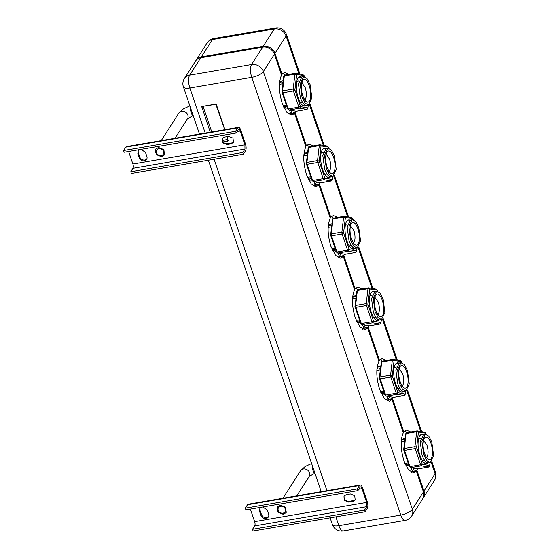 <?xml version="1.0" encoding="UTF-8"?>
<svg xmlns="http://www.w3.org/2000/svg" width="559" height="559" viewBox="0 0 559 559"><rect width="100%" height="100%" fill="white"/><g stroke="black" fill="none" stroke-linecap="round" stroke-linejoin="round"><path stroke-width="0.84" d="M424.547 453.447A11.453 4.367 -99.7 0 1 424.323 438.284A11.453 4.367 -99.7 0 1 430.989 443.378A11.453 4.367 -99.7 0 1 431.22 458.541A11.453 4.367 -99.7 0 1 424.547 453.447M423.729 454.733L421.933 441.337L425.336 434.252L428.732 436.118L431.807 442.092L433.609 455.487L430.199 462.566L426.803 460.707L423.729 454.733M430.199 462.566L428.487 462.859A14.366 5.471 -99.7 0 1 422.017 455.026L420.221 441.631L423.631 434.553L425.336 434.252M405.582 434.182L403.661 449.716L409.447 466.569M418.167 468.84A1.943 0.741 80.3 0 1 418.076 468.875A1.943 0.741 80.3 0 1 417.978 468.875L410.781 467.638L421.388 465.822L428.585 467.051L429.612 465.577L422.283 464.236L416.63 447.486L418.432 432.016L425.748 433.19L426.265 434.294M404.471 431.136A21.675 8.259 -99.7 0 1 406.589 432.687A1.943 0.741 80.3 0 0 406.505 432.701A1.943 0.741 80.3 0 0 406.253 432.897A1.943 0.741 80.3 0 0 406.239 432.925A1.943 0.741 80.3 0 0 406.058 433.546L416.672 431.723A1.943 0.741 -99.7 0 1 416.867 431.073A1.943 0.741 -99.7 0 1 417.119 430.884A1.943 0.741 -99.7 0 1 417.224 430.884L424.421 432.114A1.943 0.741 -99.7 0 1 424.644 432.233L425.825 433.225M409.37 466.527L410.551 467.527A1.943 0.741 80.3 0 1 410.362 467.317A1.943 0.741 80.3 0 1 409.999 466.569L404.548 450.4A1.943 0.741 80.3 0 1 404.332 449.422A1.943 0.741 80.3 0 1 404.318 448.486L406.058 433.546L405.401 434.462M423.205 434.671A14.834 5.653 80.3 0 0 419.732 435.873A14.834 5.653 80.3 0 0 419.592 436.104A14.834 5.653 80.3 0 0 418.6 449.988A14.834 5.653 80.3 0 0 424.162 462.74A14.834 5.653 80.3 0 0 428.047 462.894M422.709 434.937A14.506 5.527 80.3 0 0 421.423 434.783A14.506 5.527 80.3 0 0 419.536 436.209A14.506 5.527 80.3 0 0 419.495 436.279M424.015 462.614A14.506 5.527 80.3 0 0 426.335 463.376A14.506 5.527 80.3 0 0 427.495 462.803M430.116 462.586L429.612 465.577M418.37 432.233L416.672 431.723L414.932 446.662A1.943 0.741 -99.7 0 0 414.939 447.605A1.943 0.741 -99.7 0 0 415.155 448.577L420.613 464.753A1.943 0.741 -99.7 0 0 420.976 465.5A1.943 0.741 -99.7 0 0 421.388 465.822L422.415 464.34M429.738 465.5L428.956 466.828A1.943 0.741 -99.7 0 1 428.942 466.863A1.943 0.741 -99.7 0 1 428.69 467.051A1.943 0.741 -99.7 0 1 428.585 467.051L417.978 468.875M400.202 381.93A11.453 4.367 -99.7 0 1 399.971 366.76A11.453 4.367 -99.7 0 1 406.638 371.854A11.453 4.367 -99.7 0 1 406.868 387.017A11.453 4.367 -99.7 0 1 400.202 381.93M399.385 383.208L397.582 369.813L400.992 362.735L404.388 364.594L407.462 370.575L409.258 383.963L405.848 391.048L402.452 389.19L399.385 383.208M405.848 391.048L404.143 391.342A14.366 5.471 -99.7 0 1 397.673 383.502L395.87 370.107L399.28 363.029L400.992 362.735M381.231 362.658L379.309 378.191L385.095 395.045M393.822 397.316A1.943 0.741 80.3 0 1 393.725 397.351A1.943 0.741 80.3 0 1 393.627 397.351L386.43 396.121L397.044 394.298L404.241 395.527L405.268 394.053L397.931 392.711L392.285 375.962L394.088 360.492L401.397 361.666L401.914 362.777M380.12 359.619L382.237 361.17A1.943 0.741 80.3 0 0 382.16 361.184A1.943 0.741 80.3 0 0 381.909 361.373A1.943 0.741 80.3 0 0 381.888 361.4A1.943 0.741 80.3 0 0 381.713 362.022L392.32 360.199A1.943 0.741 -99.7 0 1 392.523 359.549A1.943 0.741 -99.7 0 1 392.774 359.36A1.943 0.741 -99.7 0 1 392.872 359.36L400.069 360.59A1.943 0.741 -99.7 0 1 400.3 360.709L401.474 361.701M385.025 395.01L386.199 396.003A1.943 0.741 80.3 0 1 386.017 395.8A1.943 0.741 80.3 0 1 385.654 395.052L380.197 378.876A1.943 0.741 80.3 0 1 379.98 377.905A1.943 0.741 80.3 0 1 379.966 376.962L381.713 362.022L381.049 362.938M398.853 363.147A14.834 5.653 80.3 0 0 395.388 364.349A14.834 5.653 80.3 0 0 395.241 364.58A14.834 5.653 80.3 0 0 394.256 378.464A14.834 5.653 80.3 0 0 399.818 391.216A14.834 5.653 80.3 0 0 403.703 391.37M398.364 363.413A14.506 5.527 80.3 0 0 397.072 363.259A14.506 5.527 80.3 0 0 395.185 364.685A14.506 5.527 80.3 0 0 395.143 364.754M399.664 391.09A14.506 5.527 80.3 0 0 401.984 391.859A14.506 5.527 80.3 0 0 403.144 391.279M405.764 391.062L405.268 394.053M394.018 360.716L392.32 360.199L390.58 375.145A1.943 0.741 -99.7 0 0 390.594 376.081A1.943 0.741 -99.7 0 0 390.811 377.052L396.261 393.229A1.943 0.741 -99.7 0 0 396.631 393.976A1.943 0.741 -99.7 0 0 397.044 394.298L398.071 392.816M405.387 393.976L404.611 395.311A1.943 0.741 -99.7 0 1 404.59 395.339A1.943 0.741 -99.7 0 1 404.339 395.527A1.943 0.741 -99.7 0 1 404.241 395.527L393.627 397.351M375.851 310.406A11.453 4.367 -99.7 0 1 375.627 295.236A11.453 4.367 -99.7 0 1 382.293 300.33A11.453 4.367 -99.7 0 1 382.517 315.493A11.453 4.367 -99.7 0 1 375.851 310.406M375.033 311.684L373.237 298.296L376.64 291.211L380.036 293.07L383.111 299.051L384.906 312.439L381.504 319.524L378.108 317.666L375.033 311.684M381.504 319.524L379.792 319.818A14.366 5.471 -99.7 0 1 373.321 311.978L371.525 298.59L374.928 291.505L376.64 291.211M356.887 291.134L354.965 306.667L360.751 323.521M369.471 325.792A1.943 0.741 80.3 0 1 369.38 325.827A1.943 0.741 80.3 0 1 369.275 325.827L362.078 324.597L372.692 322.774L379.889 324.003L380.917 322.529L373.58 321.187L367.934 304.445L369.737 288.975L377.052 290.142L377.563 291.253M357.914 289.66A1.943 0.741 80.3 0 0 357.809 289.66A1.943 0.741 80.3 0 0 357.557 289.848A1.943 0.741 80.3 0 0 357.543 289.883A1.943 0.741 80.3 0 0 357.362 290.498L367.976 288.682A1.943 0.741 -99.7 0 1 368.171 288.025A1.943 0.741 -99.7 0 1 368.423 287.836A1.943 0.741 -99.7 0 1 368.521 287.836L375.718 289.066A1.943 0.741 -99.7 0 1 375.948 289.185L377.129 290.184M360.674 323.486L361.855 324.479A1.943 0.741 80.3 0 1 361.666 324.276A1.943 0.741 80.3 0 1 361.303 323.528L355.845 307.352A1.943 0.741 80.3 0 1 355.629 306.381A1.943 0.741 80.3 0 1 355.622 305.445L357.362 290.498L356.705 291.421M374.509 291.623A14.834 5.653 80.3 0 0 371.036 292.825A14.834 5.653 80.3 0 0 370.896 293.063A14.834 5.653 80.3 0 0 369.904 306.94A14.834 5.653 80.3 0 0 375.466 319.699A14.834 5.653 80.3 0 0 379.351 319.846M374.013 291.889A14.506 5.527 80.3 0 0 372.727 291.735A14.506 5.527 80.3 0 0 370.841 293.168A14.506 5.527 80.3 0 0 370.799 293.23M375.32 319.566A14.506 5.527 80.3 0 0 377.632 320.335A14.506 5.527 80.3 0 0 378.799 319.755M381.42 319.538L380.917 322.529M369.674 289.192L367.976 288.682L366.236 303.621A1.943 0.741 -99.7 0 0 366.243 304.557A1.943 0.741 -99.7 0 0 366.459 305.528L371.917 321.704A1.943 0.741 -99.7 0 0 372.28 322.452A1.943 0.741 -99.7 0 0 372.692 322.774L373.719 321.299M381.042 322.452L380.26 323.787A1.943 0.741 -99.7 0 1 380.246 323.815A1.943 0.741 -99.7 0 1 379.987 324.003A1.943 0.741 -99.7 0 1 379.889 324.003L369.275 325.827M351.506 238.882A11.453 4.367 -99.7 0 1 351.276 223.719A11.453 4.367 -99.7 0 1 357.942 228.806A11.453 4.367 -99.7 0 1 358.172 243.969A11.453 4.367 -99.7 0 1 351.506 238.882M350.682 240.16L348.886 226.772L352.296 219.687L355.692 221.546L358.759 227.527L360.562 240.915L357.152 248L353.756 246.142L350.682 240.16M357.152 248L355.447 248.294A14.366 5.471 -99.7 0 1 348.977 240.454L347.174 227.066L350.584 219.98L352.296 219.687M332.535 219.61L330.614 235.15L336.399 252.004M345.127 254.275A1.943 0.741 80.3 0 1 345.029 254.303A1.943 0.741 80.3 0 1 344.931 254.303L337.734 253.073L348.348 251.25L355.545 252.486L356.572 251.005L349.235 249.663L343.582 232.921L345.392 217.451L352.701 218.618L353.218 219.729M333.562 218.136A1.943 0.741 80.3 0 0 333.464 218.136A1.943 0.741 80.3 0 0 333.213 218.324A1.943 0.741 80.3 0 0 333.192 218.359A1.943 0.741 80.3 0 0 333.017 218.981L343.624 217.158A1.943 0.741 -99.7 0 1 343.82 216.508A1.943 0.741 -99.7 0 1 344.078 216.312A1.943 0.741 -99.7 0 1 344.176 216.312L351.373 217.549A1.943 0.741 -99.7 0 1 351.604 217.668L352.778 218.66M336.322 251.962L337.503 252.954A1.943 0.741 80.3 0 1 337.322 252.752A1.943 0.741 80.3 0 1 336.958 252.004L331.501 235.828A1.943 0.741 80.3 0 1 331.284 234.857A1.943 0.741 80.3 0 1 331.27 233.921L333.017 218.981L332.353 219.897M350.158 220.099A14.834 5.653 80.3 0 0 346.692 221.301A14.834 5.653 80.3 0 0 346.545 221.539A14.834 5.653 80.3 0 0 345.56 235.416A14.834 5.653 80.3 0 0 351.115 248.175A14.834 5.653 80.3 0 0 355.007 248.322M349.668 220.372A14.506 5.527 80.3 0 0 348.376 220.211A14.506 5.527 80.3 0 0 346.489 221.643A14.506 5.527 80.3 0 0 346.447 221.706M350.968 248.042A14.506 5.527 80.3 0 0 353.288 248.811A14.506 5.527 80.3 0 0 354.448 248.231M357.068 248.014L356.572 251.005M345.322 217.668L343.624 217.158L341.884 232.097A1.943 0.741 -99.7 0 0 341.898 233.033A1.943 0.741 -99.7 0 0 342.115 234.011L347.565 250.18A1.943 0.741 -99.7 0 0 347.929 250.928A1.943 0.741 -99.7 0 0 348.348 251.25L349.375 249.775M356.691 250.935L355.915 252.263A1.943 0.741 -99.7 0 1 355.894 252.291A1.943 0.741 -99.7 0 1 355.643 252.486A1.943 0.741 -99.7 0 1 355.545 252.486L344.931 254.303M327.155 167.358A11.453 4.367 -99.7 0 1 326.924 152.195A11.453 4.367 -99.7 0 1 333.597 157.282A11.453 4.367 -99.7 0 1 333.821 172.452A11.453 4.367 -99.7 0 1 327.155 167.358M326.337 168.636L324.534 155.248L327.944 148.163L331.34 150.022L334.415 156.003L336.211 169.398L332.808 176.476L329.412 174.618L326.337 168.636M332.808 176.476L331.096 176.77A14.366 5.471 -99.7 0 1 324.625 168.93L322.829 155.542L326.232 148.456L327.944 148.163M308.191 148.093L306.269 163.626L312.055 180.48M320.775 182.751A1.943 0.741 80.3 0 1 320.684 182.786A1.943 0.741 80.3 0 1 320.58 182.786L313.382 181.549L323.996 179.725L331.194 180.962L332.221 179.481L324.884 178.146L319.238 161.397L321.041 145.927L328.357 147.094L328.867 148.205M309.218 146.612A1.943 0.741 80.3 0 0 309.113 146.612A1.943 0.741 80.3 0 0 308.861 146.807A1.943 0.741 80.3 0 0 308.841 146.835A1.943 0.741 80.3 0 0 308.666 147.457L319.28 145.633A1.943 0.741 -99.7 0 1 319.475 144.984A1.943 0.741 -99.7 0 1 319.727 144.788A1.943 0.741 -99.7 0 1 319.825 144.788L327.022 146.025A1.943 0.741 -99.7 0 1 327.253 146.144L328.433 147.136M311.978 180.438L313.152 181.43A1.943 0.741 80.3 0 1 312.97 181.228A1.943 0.741 80.3 0 1 312.607 180.48L307.15 164.311A1.943 0.741 80.3 0 1 306.933 163.333A1.943 0.741 80.3 0 1 306.926 162.396L308.666 147.457L308.002 148.373M325.813 148.575A14.834 5.653 80.3 0 0 322.34 149.784A14.834 5.653 80.3 0 0 322.194 150.015A14.834 5.653 80.3 0 0 321.208 163.892A14.834 5.653 80.3 0 0 326.77 176.651A14.834 5.653 80.3 0 0 330.655 176.798M325.317 148.848A14.506 5.527 80.3 0 0 324.031 148.694A14.506 5.527 80.3 0 0 322.145 150.119A14.506 5.527 80.3 0 0 322.103 150.189M326.624 176.525A14.506 5.527 80.3 0 0 328.937 177.287A14.506 5.527 80.3 0 0 330.103 176.714M332.717 176.49L332.221 179.481M320.978 146.144L319.28 145.633L317.533 160.573A1.943 0.741 -99.7 0 0 317.547 161.509A1.943 0.741 -99.7 0 0 317.764 162.487L323.221 178.656A1.943 0.741 -99.7 0 0 323.584 179.404A1.943 0.741 -99.7 0 0 323.996 179.725L325.024 178.251M332.346 179.411L331.564 180.739A1.943 0.741 -99.7 0 1 331.543 180.774A1.943 0.741 -99.7 0 1 331.291 180.962A1.943 0.741 -99.7 0 1 331.194 180.962L320.58 182.786M302.81 95.834A11.453 4.367 -99.7 0 1 302.58 80.671A11.453 4.367 -99.7 0 1 309.246 85.765A11.453 4.367 -99.7 0 1 309.476 100.927A11.453 4.367 -99.7 0 1 302.81 95.834M301.986 97.119L300.19 83.724L303.593 76.639L306.996 78.498L310.063 84.479L311.866 97.874L308.456 104.952L305.06 103.094L301.986 97.119M308.456 104.952L306.751 105.246A14.366 5.471 -99.7 0 1 300.281 97.413L298.478 84.018L301.888 76.932L303.593 76.639M283.839 76.569L281.918 92.102L287.703 108.956M296.431 111.227A1.943 0.741 80.3 0 1 296.333 111.262A1.943 0.741 80.3 0 1 296.235 111.262L289.038 110.025L299.652 108.208L306.842 109.438L307.869 107.964L300.539 106.622L294.886 89.873L296.689 74.403L304.005 75.577L304.522 76.681M284.866 75.088A1.943 0.741 80.3 0 0 284.769 75.088A1.943 0.741 80.3 0 0 284.517 75.283A1.943 0.741 80.3 0 0 284.496 75.311A1.943 0.741 80.3 0 0 284.314 75.933L294.928 74.109A1.943 0.741 -99.7 0 1 295.124 73.46A1.943 0.741 -99.7 0 1 295.376 73.271A1.943 0.741 -99.7 0 1 295.48 73.271L302.678 74.501A1.943 0.741 -99.7 0 1 302.908 74.62L304.082 75.612M287.626 108.914L288.807 109.913A1.943 0.741 80.3 0 1 288.626 109.704A1.943 0.741 80.3 0 1 288.255 108.956L282.805 92.787A1.943 0.741 80.3 0 1 282.588 91.809A1.943 0.741 80.3 0 1 282.575 90.872L284.314 75.933L283.658 76.849M301.462 77.058A14.834 5.653 80.3 0 0 297.996 78.26A14.834 5.653 80.3 0 0 297.849 78.491A14.834 5.653 80.3 0 0 296.864 92.375A14.834 5.653 80.3 0 0 302.419 105.127A14.834 5.653 80.3 0 0 306.304 105.281M300.966 77.324A14.506 5.527 80.3 0 0 299.68 77.17A14.506 5.527 80.3 0 0 297.793 78.595A14.506 5.527 80.3 0 0 297.751 78.665M302.272 105.001A14.506 5.527 80.3 0 0 304.592 105.763A14.506 5.527 80.3 0 0 305.752 105.19M308.372 104.973L307.869 107.964M296.626 74.62L294.928 74.109L293.189 89.049A1.943 0.741 -99.7 0 0 293.195 89.992A1.943 0.741 -99.7 0 0 293.419 90.963L298.869 107.139A1.943 0.741 -99.7 0 0 299.233 107.887A1.943 0.741 -99.7 0 0 299.652 108.208L300.672 106.727M307.995 107.887L307.219 109.215A1.943 0.741 -99.7 0 1 307.198 109.25A1.943 0.741 -99.7 0 1 306.947 109.438A1.943 0.741 -99.7 0 1 306.842 109.438L296.235 111.262M195.797 60.714A9.706 8.28 32.6 0 1 196.055 60.274A9.706 8.28 32.6 0 1 201.31 56.92L263.212 46.292A9.706 8.28 32.6 0 1 274.979 53.357L282.092 74.263L281.303 74.396M415.351 471.195L415.106 470.475L416.874 470.168L423.988 491.075A9.706 8.28 32.6 0 1 423.324 497.817A9.706 8.28 32.6 0 1 423.037 498.237M282.092 74.263L284.671 72.474L288.975 74.368M295.774 111.185L295.131 112.555L306.444 145.78L309.022 143.998L313.319 145.892M320.125 182.702L319.482 184.079L330.788 217.304L333.367 215.515L337.671 217.416M344.47 254.226L343.827 255.603L355.14 288.828L357.718 287.04L362.015 288.933M368.821 325.75L368.178 327.127L379.484 360.352L382.063 358.564L386.367 360.457M393.173 397.274L392.523 398.651L403.836 431.876L406.414 430.088L410.718 431.981M417.517 468.798L416.874 470.168M282.728 73.522A21.675 8.259 -99.7 0 1 284.845 75.074M295.131 112.555L293.363 112.862A21.675 8.259 -99.7 0 1 293.098 113.309L290.736 113.715A21.675 8.259 -99.7 0 1 289.828 114.854M292.105 110.556A21.675 8.259 -99.7 0 1 290.736 113.715L289.513 110.109L290.736 113.715L293.209 113.645L293.098 113.309A21.675 8.259 -99.7 0 1 292.818 113.715L294.586 113.414L292.008 115.196L286.886 112.394L282.246 103.366C278.738 91.62 278.508 82.201 281.547 75.116L274.434 54.209A9.706 8.28 -147.4 0 0 262.667 47.145L200.765 57.773A9.706 8.28 -147.4 0 0 195.51 61.127L184.407 78.491A9.706 9.706 0 0 0 183.401 86.848A9.706 3.466 -18.8 0 0 189.857 87.987L205.209 133.084M403.836 431.876L403.046 432.009M415.106 470.475A21.675 8.259 -99.7 0 1 414.841 470.923L412.479 471.328L411.256 467.722L412.479 471.328A21.675 8.259 -99.7 0 1 411.564 472.467M413.849 468.169A21.675 8.259 -99.7 0 1 412.479 471.328L414.953 471.258L414.841 470.923A21.675 8.259 -99.7 0 1 414.561 471.328L416.329 471.027L413.751 472.809L408.622 470.007L403.989 460.979C400.482 449.233 400.251 439.814 403.291 432.729L391.978 399.503L389.399 401.285L384.278 398.483L379.638 389.462C376.137 377.709 375.9 368.29 378.939 361.205L367.633 327.979L365.055 329.768L359.926 326.959L355.293 317.938C351.786 306.185 351.555 296.766 354.595 289.681L343.282 256.455L340.704 258.244L335.582 255.435L330.942 246.414C327.441 234.661 327.204 225.242 330.243 218.157L318.937 184.931L316.359 186.72L311.23 183.918L306.591 174.89C303.09 163.137 302.859 153.725 305.899 146.64L294.586 113.414M283.203 80.727L279.926 81.956L279.724 81.348L279.926 81.956A1.293 1.104 32.6 0 1 279.842 82.858A1.293 1.104 -147.4 0 0 279.926 81.956L279.584 82.578M293.363 112.862L293.608 113.582M283.672 106.748L286.648 106.238L283.706 106.783M307.555 152.251L304.278 153.48A1.293 1.104 32.6 0 1 304.187 154.375A1.293 1.104 -147.4 0 0 304.278 153.48L304.068 152.873L304.278 153.48A14.234 5.422 80.3 0 0 303.928 154.102M404.968 463.711L406.016 464.256L408.391 463.851L406.016 464.256A1.614 0.58 161.2 0 1 405.338 464.291M401.467 438.962L401.669 439.57A1.293 1.104 32.6 0 1 401.579 440.471A1.293 1.104 -147.4 0 0 401.669 439.57L401.467 438.962M391 399.671L390.755 398.951L390.608 399.741L388.135 399.804L389.497 396.645M386.905 396.198L388.135 399.804L386.905 396.198M380.623 392.187L381.671 392.739L384.04 392.327L381.671 392.739A1.614 0.58 161.2 0 1 380.986 392.767M317.959 185.099L317.715 184.386L315.087 185.232L313.858 181.633L315.087 185.232L316.45 182.073M309.197 146.598L307.08 145.047M308.016 178.272L311 177.762L308.058 178.307M380.595 366.816A14.234 5.422 80.3 0 0 377.318 368.046L377.115 367.445L377.318 368.046A1.293 1.104 32.6 0 1 377.234 368.947L378.24 368.081A12.941 4.933 -99.7 0 1 380.365 368.814M314.172 186.378L315.087 185.232L318.937 184.931M331.899 223.768L328.622 225.004L328.419 224.397L328.622 225.004A1.293 1.104 32.6 0 1 328.538 225.899L329.537 225.039A12.941 4.933 80.3 0 1 331.669 225.773M342.304 256.623L342.059 255.903L339.432 256.756L338.209 253.157L339.432 256.756L340.801 253.597M333.541 218.122L331.424 216.571M332.367 249.796L335.344 249.286L332.409 249.831M338.523 257.902L339.432 256.756L343.282 256.455M366.655 328.147L366.411 327.427L363.783 328.28L362.56 324.674L363.783 328.28L365.153 325.121M357.893 289.646L355.776 288.095M356.251 295.292L352.974 296.522L352.764 295.921L352.974 296.522A1.293 1.104 32.6 0 1 352.883 297.423L353.889 296.563A12.941 4.933 80.3 0 1 356.013 297.29M362.868 329.426L363.783 328.28L367.633 327.979M356.272 320.663L357.32 321.215L359.696 320.803L357.32 321.215A1.614 0.58 161.2 0 1 356.635 321.243M390.755 398.951L392.523 398.651M379.484 360.352L378.695 360.485M366.411 327.427L368.178 327.127M355.14 288.828L354.35 288.961M342.059 255.903L343.827 255.603M330.788 217.304L329.999 217.444M317.715 184.386L319.482 184.079M306.444 145.78L305.654 145.92M222.447 140.505L227.792 139.366L227.087 136.641M224.739 129.73L215.851 104.302L203.79 106.154L203.28 107.035L211.763 131.959M330.117 517.823L332.409 524.566A9.706 9.706 0 0 0 343.24 531.001L405.142 520.373A9.706 9.706 0 0 0 411.683 516.034L422.779 498.677A9.706 8.28 -147.4 0 0 423.442 491.927L416.329 471.027M387.219 400.943L388.135 399.804L391.978 399.503M376.976 368.667L377.318 368.046A1.293 1.104 32.6 0 1 377.234 368.947L376.899 369.562M352.624 297.143L352.974 296.522A1.293 1.104 32.6 0 1 352.883 297.423L352.554 298.038M328.28 225.619L328.622 225.004A1.293 1.104 32.6 0 1 328.538 225.899L328.203 226.514M210.254 132.217L201.722 106.49L215.229 104.191M224.928 129.695L216.368 104.547L215.348 103.932M227.282 136.613L227.82 138.793M223.181 141.881L227.988 141.057L228.498 140.183M260.173 508.075A4.206 3.585 -147.4 0 0 260.124 510.549L261.486 514.553A4.206 3.585 -147.4 0 0 264.673 517.494A4.206 3.585 -147.4 0 0 268.551 516.565M261.486 514.553L260.941 515.405A4.206 3.585 -147.4 0 0 264.407 518.424A4.206 3.585 -147.4 0 0 268.313 517.012A4.206 3.585 -147.4 0 0 268.606 514.091L267.244 510.081L262.87 506.964M252.521 529.331L253.101 531.05L365.118 511.813L367.305 508.404C368.095 506.747 368.06 504.463 367.2 501.549L362.525 487.811A5.178 1.97 80.3 0 0 360.192 484.988A5.178 1.97 80.3 0 0 359.514 485.512L357.327 488.929L357.914 490.648L360.094 487.231A3.235 1.23 80.3 0 1 360.52 486.903A3.235 1.23 80.3 0 1 361.98 488.671L366.655 502.401L366.718 506.685L364.538 510.101L252.521 529.331L254.701 525.921L366.718 506.685M277.662 506.475A5.241 4.472 -147.4 0 0 277.516 506.838M344.281 495.749A4.206 3.585 -147.4 0 0 345.155 499.767A4.206 3.585 -147.4 0 0 349.326 501.283L353.456 500.578A4.206 3.585 -147.4 0 0 355.419 499.529M254.701 525.921A3.235 1.23 -99.7 0 0 254.638 521.638L250.376 509.109M280.199 505.07L285.642 507.244L286.194 512.533L283.357 514.343L277.914 512.17L277.362 506.887L280.199 505.07M348.781 502.136L344.414 500.396L343.974 496.154L346.245 494.701L350.374 493.995L354.741 495.735L355.182 499.977L352.904 501.43L348.781 502.136L349.326 501.283M260.941 515.405L259.579 511.401L259.865 508.473L261.458 507.209M365.118 511.813L364.538 510.101M357.327 488.929L245.31 508.166L245.897 509.878L357.914 490.648M245.31 508.166L247.497 504.749L359.514 485.512M360.192 484.988L248.175 504.225L247.497 504.749M286.501 511.925L286.515 511.904A5.178 4.416 32.6 0 1 286.501 511.925A5.178 4.416 32.6 0 1 281.694 513.658A5.178 4.416 32.6 0 1 277.425 509.948A5.178 4.416 32.6 0 1 277.781 506.349A5.178 4.416 32.6 0 1 277.795 506.328L277.781 506.349M278.242 510.311A3.885 3.312 32.6 0 1 280.611 506.272A3.885 3.312 32.6 0 1 285.314 509.102A3.885 3.312 32.6 0 1 282.945 513.141A3.885 3.312 32.6 0 1 278.242 510.311M315.206 474.018A6.47 2.467 -99.7 0 1 312.208 465.214M138.429 150.462A4.206 3.585 -147.4 0 0 138.38 152.935L139.743 156.939A4.206 3.585 -147.4 0 0 142.929 159.881A4.206 3.585 -147.4 0 0 146.814 158.952M139.743 156.939L139.198 157.792A4.206 3.585 -147.4 0 0 142.671 160.81A4.206 3.585 -147.4 0 0 146.577 159.399A4.206 3.585 -147.4 0 0 146.863 156.478L145.501 152.467L141.127 149.351M130.778 171.718L131.358 173.437L243.375 154.2L245.562 150.79C246.351 149.134 246.316 146.849 245.457 143.936L240.782 130.198A5.178 1.97 80.3 0 0 238.448 127.375A5.178 1.97 80.3 0 0 237.771 127.899L235.584 131.316L236.171 133.035L238.351 129.618A3.235 1.23 80.3 0 1 238.777 129.29A3.235 1.23 80.3 0 1 240.237 131.058L244.912 144.788L244.975 149.071L242.795 152.488L130.778 171.718L132.958 168.308L244.975 149.071M155.919 148.862A5.241 4.472 -147.4 0 0 155.772 149.225M222.538 138.136A4.206 3.585 -147.4 0 0 223.411 142.154A4.206 3.585 -147.4 0 0 227.583 143.67L231.712 142.964A4.206 3.585 -147.4 0 0 233.683 141.916M132.958 168.308A3.235 1.23 -99.7 0 0 132.895 164.025L128.633 151.496M158.456 147.457L163.899 149.63L164.451 154.913L161.614 156.73L156.171 154.557L155.619 149.274L158.456 147.457M227.038 144.522L222.671 142.783L222.23 138.541L224.508 137.088L228.631 136.375L232.998 138.122L233.445 142.363L231.167 143.817L227.038 144.522L227.583 143.67M139.198 157.792L137.835 153.788L138.122 150.86L139.715 149.595M243.375 154.2L242.795 152.488M235.584 131.316L123.567 150.553L124.154 152.265L236.171 133.035M123.567 150.553L125.754 147.136L237.771 127.899M238.448 127.375L126.432 146.612L125.754 147.136M164.758 154.312L164.772 154.291A5.178 4.416 32.6 0 1 164.758 154.312A5.178 4.416 32.6 0 1 159.951 156.045A5.178 4.416 32.6 0 1 155.681 152.334A5.178 4.416 32.6 0 1 156.038 148.736A5.178 4.416 32.6 0 1 156.052 148.715L156.038 148.736M156.499 152.698A3.885 3.312 32.6 0 1 158.868 148.659A3.885 3.312 32.6 0 1 163.57 151.489A3.885 3.312 32.6 0 1 161.202 155.528A3.885 3.312 32.6 0 1 156.499 152.698M193.463 116.405A6.47 2.467 -99.7 0 1 190.465 107.601M423.631 440.345L426.908 445.104A8.832 3.368 -99.7 0 1 427.083 456.794A8.832 3.368 -99.7 0 1 426.559 457.395M416.63 447.172L414.932 446.662L404.318 448.486L403.654 449.401M403.731 450.037L404.548 450.4L415.155 448.577L416.7 447.815M422.157 463.984L420.613 464.753L409.999 466.569L409.188 466.213M424.421 432.114L425.748 433.19M418.551 431.953L417.224 430.884M399.28 368.821L402.557 373.58A8.832 3.368 -99.7 0 1 402.732 385.277A8.832 3.368 -99.7 0 1 402.207 385.871M392.278 375.655L390.58 375.145L379.966 376.962L379.309 377.877M379.386 378.52L380.197 378.876L390.811 377.052L392.355 376.291M397.812 392.46L396.261 393.229L385.654 395.052L384.837 394.689M400.069 360.59L401.397 361.666M394.207 360.429L392.872 359.36M374.935 297.304L378.212 302.056A8.832 3.368 -99.7 0 1 378.387 313.753A8.832 3.368 -99.7 0 1 377.863 314.347M367.927 304.131L366.236 303.621L355.622 305.445L354.958 306.36M355.035 306.996L355.845 307.352L366.459 305.528L368.004 304.767M373.461 320.943L371.917 321.704L361.303 323.528L360.492 323.165M375.718 289.066L377.052 290.142M369.855 288.912L368.521 287.836M350.584 225.78L353.861 230.532A8.832 3.368 -99.7 0 1 354.036 242.229A8.832 3.368 -99.7 0 1 353.512 242.83M343.582 232.607L341.884 232.097L331.27 233.921L330.614 234.836M330.69 235.472L331.501 235.828L342.115 234.011L343.659 233.243M349.109 249.419L347.565 250.18L336.958 252.004L336.141 251.641M351.373 217.549L352.701 218.618M345.504 217.388L344.176 216.312M326.239 154.256L329.517 159.015A8.832 3.368 -99.7 0 1 329.691 170.705A8.832 3.368 -99.7 0 1 329.167 171.306M319.231 161.083L317.533 160.573L306.926 162.396L306.262 163.312M306.339 163.948L307.15 164.311L317.764 162.487L319.308 161.719M324.765 177.895L323.221 178.656L312.607 180.48L311.796 180.124M327.022 146.025L328.357 147.094M321.159 145.864L319.825 144.788M301.888 82.732L305.165 87.49A8.832 3.368 -99.7 0 1 305.34 99.181A8.832 3.368 -99.7 0 1 304.816 99.782M294.886 89.559L293.189 89.049L282.575 90.872L281.918 91.788M281.988 92.424L282.805 92.787L293.419 90.963L294.963 90.202M300.414 106.371L298.869 107.139L288.255 108.956L287.445 108.6M302.678 74.501L304.005 75.577M296.808 74.34L295.48 73.271M207.151 42.917A9.706 8.28 32.6 0 1 212.406 39.563A9.706 3.696 -99.7 0 1 213.685 38.578A9.706 9.706 0 0 0 207.151 42.917L196.055 60.274M263.212 46.292L274.308 28.935L212.406 39.563L201.31 56.92M274.979 53.357L286.075 36A9.706 3.466 -18.8 0 0 286.418 34.385A9.706 9.706 0 0 0 275.587 27.95A9.706 3.696 -99.7 0 0 274.308 28.935A9.706 8.28 32.6 0 1 286.075 36L298.967 73.865M423.988 491.075L435.084 473.718L431.15 462.153M420.71 431.478L406.805 390.636M396.359 359.954L382.454 319.112M372.014 288.437L358.109 247.588M347.663 216.913L333.758 176.064M323.319 145.389L309.413 104.54M435.084 473.718A9.706 8.28 32.6 0 1 434.42 480.461A9.706 9.706 0 0 0 435.433 472.103A9.706 3.466 -18.8 0 1 435.084 473.718M404.947 438.34L401.669 439.57L401.32 440.192M282.973 82.725A12.941 4.933 80.3 0 0 280.842 81.991L279.507 83.466M307.317 154.249A12.941 4.933 80.3 0 0 305.193 153.515L303.858 154.99M401.25 441.079L402.585 439.605A12.941 4.933 -99.7 0 1 404.716 440.338M332.409 524.566A9.706 3.466 -18.8 0 0 338.873 525.705L400.775 515.077L251.76 77.359L189.857 87.987A9.706 3.696 80.3 0 1 189.669 75.137L251.571 64.502A9.706 3.696 80.3 0 0 251.76 77.359A9.706 3.466 161.2 0 0 263.338 71.566L412.346 509.291A9.706 3.466 161.2 0 1 400.775 515.077A9.706 3.696 -99.7 0 0 405.142 520.373M343.24 531.001A9.706 3.696 -99.7 0 1 338.873 525.705L335.854 516.844M423.442 491.927L412.346 509.291A9.706 8.28 -147.4 0 1 411.683 516.034M274.434 54.209L263.338 71.566A9.706 8.28 -147.4 0 0 251.571 64.502L262.667 47.145M200.765 57.773L189.669 75.137A9.706 8.28 -147.4 0 0 184.407 78.491M405.582 464.983L409.09 465.92M283.839 107.37L287.347 108.306M405.212 464.166L406.966 465.116A12.941 4.933 80.3 0 0 408.468 464.089M406.016 464.256L405.415 464.361M381.231 393.459L384.739 394.395M380.868 392.649L382.615 393.592A12.941 4.933 80.3 0 0 384.124 392.565M381.671 392.739L381.063 392.837M286.732 106.476A12.941 4.933 -99.7 0 1 285.223 107.503L283.476 106.552M311.077 178A12.941 4.933 -99.7 0 1 309.574 179.02L307.82 178.076M308.191 178.894A14.234 5.422 80.3 0 0 311.698 179.83M356.887 321.942L360.394 322.871M356.516 321.125L358.27 322.068A12.941 4.933 80.3 0 0 359.772 321.048M356.719 321.32L357.32 321.215M332.535 250.418L336.043 251.354M332.172 249.6L333.919 250.544A12.941 4.933 80.3 0 0 335.428 249.524M214.111 159.231L326.952 490.697M201.694 107.062L203.28 107.035M202.204 106.189L203.79 106.154M227.988 141.057L227.31 139.666M254.638 521.638L366.655 502.401M361.98 488.671L358.829 489.209M260.124 510.549L259.579 511.401M353.456 500.578L352.904 501.43M296.759 495.882L309.246 476.352A5.178 4.416 -147.4 0 0 309.595 472.753A5.178 4.416 -147.4 0 0 305.326 469.043A5.178 4.416 -147.4 0 0 300.518 470.776L305.172 466.479L311.622 463.495M132.895 164.025L244.912 144.788M240.237 131.058L237.086 131.596M138.38 152.935L137.835 153.788M231.712 142.964L231.167 143.817M175.016 138.269L187.503 118.739A5.178 4.416 -147.4 0 0 187.859 115.14A5.178 4.416 -147.4 0 0 183.59 111.43A5.178 4.416 -147.4 0 0 178.782 113.163L183.429 108.865L189.878 105.882M420.703 438.563L418.551 438.934M404.597 441.331L401.201 441.91M424.393 460.057L422.241 460.42M408.056 462.859L404.891 463.404M425.916 457.688L426.978 457.821C426.342 457.758 423.68 452.308 423.47 449.115C422.807 445.425 422.939 442.33 423.869 439.835L423.883 439.814M405.457 434.252L406.239 432.925M406.505 432.701L417.119 430.884M418.076 468.875L428.69 467.051M396.352 367.039L394.2 367.41M380.253 369.806L376.85 370.386M400.041 388.533L397.889 388.903M383.705 391.335L380.539 391.88M401.572 386.171L402.634 386.297C401.998 386.234 399.329 380.784 399.119 377.598C398.455 373.901 398.588 370.806 399.517 368.311L399.531 368.29M381.112 362.735L381.888 361.4M382.16 361.184L392.774 359.36M393.725 397.351L404.339 395.527M372.008 295.515L369.855 295.886M355.901 298.282L352.505 298.869M375.697 317.009L373.545 317.379M359.36 319.811L356.195 320.356M377.22 314.647L378.282 314.78C377.646 314.71 374.984 309.267 374.775 306.073C374.111 302.377 374.244 299.282 375.173 296.787L375.187 296.766M356.761 291.211L357.543 289.883M357.809 289.66L368.423 287.836M369.38 325.827L379.987 324.003M347.656 223.998L345.504 224.362M331.55 226.758L328.154 227.345M351.345 245.485L349.193 245.855M335.009 248.294L331.843 248.832M352.876 243.123L353.938 243.256C353.302 243.186 350.633 237.743 350.423 234.549C349.759 230.853 349.892 227.758 350.821 225.263L350.835 225.242M332.409 219.687L333.192 218.359M333.464 218.136L344.078 216.312M345.029 254.303L355.643 252.486M323.312 152.474L321.159 152.845M307.205 155.241L303.81 155.821M327.001 173.961L324.849 174.331M310.664 176.77L307.499 177.308M328.524 171.599L329.586 171.732C328.951 171.669 326.288 166.219 326.079 163.025C325.415 159.329 325.548 156.234 326.47 153.746L326.491 153.718M308.065 148.163L308.841 146.835M309.113 146.612L319.727 144.788M320.684 182.786L331.291 180.962M298.96 80.95L296.808 81.321M282.854 83.717L279.458 84.297M302.65 102.437L300.497 102.807M286.313 105.246L283.147 105.791M304.173 100.075L305.242 100.208C304.599 100.145 301.937 94.695 301.727 91.501C301.063 87.805 301.196 84.716 302.126 82.222L302.139 82.201M283.713 76.639L284.496 75.311M284.769 75.088L295.376 73.271M296.333 111.262L306.947 109.438M423.324 497.817L434.42 480.461M286.418 34.385L299.91 74.026M310.077 103.883L324.262 145.55M334.429 175.407L348.613 217.074M358.773 246.931L372.958 288.598M383.125 318.455L397.309 360.122M407.469 389.979L421.654 431.639M431.821 461.496L435.433 472.103M213.685 38.578L275.587 27.95M183.401 86.848L199.479 134.069M208.374 160.209L321.215 491.682M309.225 476.38L314.521 473.445M282.959 498.251L300.518 470.776M187.482 118.767L192.778 115.832M161.216 140.637L178.782 113.163"/></g></svg>
